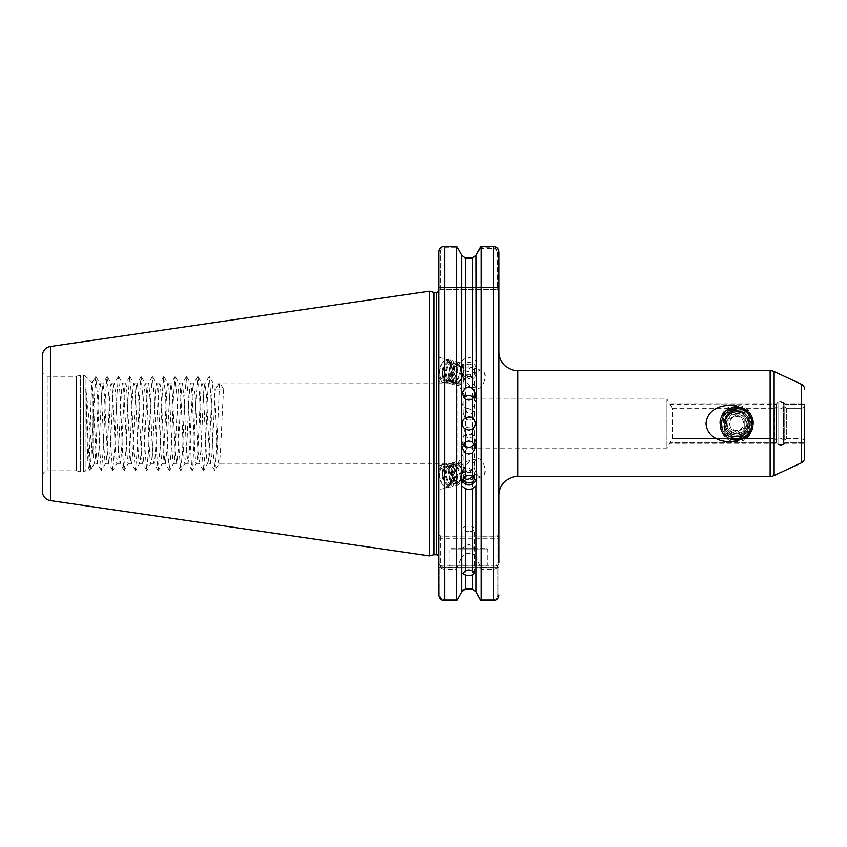 <?xml version="1.0" encoding="UTF-8"?>
<svg xmlns="http://www.w3.org/2000/svg" width="847" height="847" viewBox="0 0 847 847"><rect width="100%" height="100%" fill="white"/><g stroke="black" fill="none" stroke-linecap="round" stroke-linejoin="round"><path stroke-width="0.64" stroke-dasharray="4.24 3.18" d="M720.066 424.834L720.172 425.808M741.866 411.811L750.611 414.543L748.759 419.286L749.235 426.083L751.321 431.356L743.878 434.162L747.594 436.057C739.812 437.412 732.21 437.126 724.778 435.199L727.975 433.029L720.299 426.623L720.109 421.785L726.504 415.655L723.867 412.913L733.248 411.155L727.329 409.768L746.599 410.234L741.072 411.494L741.866 411.811L736.636 410.7L733.576 411.07L733.618 407.195C718.764 411.547 720.49 438.164 736.636 438.397C740.987 437.963 744.217 435.813 746.345 431.97C751.85 422.526 749.627 415.549 739.653 411.06L742.999 412.383C749.807 417.327 751.183 423.521 747.139 430.954L746.345 431.97M736.636 405.533C714.868 404.39 714.836 442.695 736.636 441.562C758.414 442.695 758.436 404.411 736.636 405.533L736.636 410.7C720.066 409.906 720.066 437.19 736.636 436.396C753.216 437.19 753.216 409.906 736.636 410.7C720.066 409.906 720.066 437.19 736.636 436.396C753.216 437.19 753.216 409.906 736.636 410.7C720.066 409.906 720.066 437.19 736.636 436.396C753.216 437.19 753.216 409.906 736.636 410.7C720.066 409.906 720.066 437.19 736.636 436.396C753.216 437.19 753.216 409.906 736.636 410.7C720.066 409.906 720.066 437.19 736.636 436.396C753.216 437.19 753.216 409.906 736.636 410.7C720.066 409.906 720.066 437.19 736.636 436.396C753.216 437.19 753.216 409.906 736.636 410.7C720.066 409.906 720.066 437.19 736.636 436.396C753.216 437.19 753.216 409.906 736.636 410.7C720.066 409.906 720.066 437.19 736.636 436.396C753.216 437.19 753.216 409.906 736.636 410.7C720.066 409.906 720.066 437.19 736.636 436.396C753.216 437.19 753.216 409.906 736.636 410.7C720.066 409.906 720.066 437.19 736.636 436.396C753.216 437.19 753.216 409.906 736.636 410.7C720.066 409.906 720.066 437.19 736.636 436.396C753.216 437.19 753.216 409.906 736.636 410.7C720.066 409.906 720.066 437.19 736.636 436.396C753.216 437.19 753.216 409.906 736.636 410.7C720.066 409.906 720.066 437.19 736.636 436.396C744.439 435.633 748.727 431.345 749.489 423.542M465.85 427.894A5.664 5.326 0 0 1 474.606 432.362A5.664 5.326 0 0 1 465.85 436.84L463.267 434.045L465.85 427.894L466.813 429.514L466.813 398.99L666.949 398.99L666.949 448.105L666.949 398.99L669.988 404.252L776.593 403.765L776.498 406.624L774.613 408.614L776.498 406.624L776.498 404.294L776.498 442.843L776.498 404.252L669.712 403.765L776.593 403.765A1.514 1.514 0 0 1 778.012 402.77L778.012 444.326L778.012 402.77L783.306 402.77L783.306 444.326L778.012 444.326A1.514 1.514 0 0 1 776.593 443.33L669.712 443.33L672.402 438.471L672.402 408.614L669.988 404.252L672.402 408.614L672.402 438.471L774.613 438.471L776.498 440.472L776.498 442.801L776.498 406.624L776.498 440.472L774.613 438.471L774.613 408.614L774.613 438.471L672.402 438.471L666.949 448.105L466.813 448.105L457.983 463.404L219.14 463.288L214.969 470.487L216.546 451.197L219.574 382.812L223.714 389.027L215.424 389.027L219.574 382.812M804.65 403.765L804.65 443.33L804.65 403.765L784.724 403.765A1.514 1.514 0 0 0 783.306 402.77L783.306 444.326A1.514 1.514 0 0 0 784.724 443.33L784.809 404.252L784.724 443.33L804.65 443.33M468.751 531.662A5.664 2.837 0 0 1 463.076 528.835A5.664 2.837 0 0 1 468.751 525.998L468.751 525.998A5.664 2.837 0 0 1 474.415 528.835A5.664 2.837 0 0 1 468.751 531.662M472.393 429.069A6.617 6.617 0 0 1 462.134 423.542A6.617 6.617 0 0 1 468.751 416.936M463.129 444.188A6.617 6.543 0 0 1 468.751 434.183A6.617 6.543 0 0 1 474.373 444.167M473.748 397.846A6.617 6.511 180 0 1 468.751 408.625A6.617 6.511 180 0 1 463.764 397.825M465.85 419.201L466.813 417.582L468.931 418.206C473.441 416.142 473.441 414.151 468.931 412.224L466.813 412.807L465.85 410.255L463.267 413.05L465.85 419.201A5.664 5.326 180 0 0 474.606 414.723A5.664 5.326 180 0 0 465.85 410.255M463.955 376.64L463.267 379.181L468.931 385.078C471.483 385.787 473.282 385.216 474.331 383.384L473.918 379.033L468.931 374.427L463.955 376.64M468.931 378.768L465.628 376.682L465.988 375.983L464.029 374.31L463.478 369.959C464.495 367.99 466.316 367.376 468.931 368.117L474.606 374.003L473.918 376.544L468.931 378.768M468.931 364.168A5.664 5.326 180 0 0 463.267 369.493A5.664 5.326 180 0 0 468.931 374.819A5.664 5.326 180 0 0 474.606 369.493A5.664 5.326 180 0 0 468.931 364.168M465.479 358.313L465.479 258.134L472.393 258.134L476.025 255.286L476.025 361.193L472.393 358.313L468.931 357.54L465.479 358.313L461.848 361.193L461.382 369.493A7.559 7.104 180 0 0 468.931 376.597A7.559 7.104 180 0 0 476.49 369.493A7.559 7.104 180 0 0 468.931 362.4A7.559 7.104 180 0 0 461.382 369.493M476.025 361.193L476.025 366.126L472.393 370.944L468.931 371.748L465.479 370.944L461.848 366.126L461.382 363.374M443.415 380.197L443.129 380.112A9.444 5.093 103.5 0 0 443.415 380.197A9.444 5.093 103.5 0 0 450.805 371.007A9.444 5.093 103.5 0 0 450.996 369.387C450.837 360.388 447.989 358.186 442.473 362.812C438.375 371.23 438.598 376.989 443.129 380.112C446.983 380.568 449.831 377.603 451.673 371.219L451.197 363.744L449.397 362.198L447.968 362.304L444.357 366.2L442.727 373.22L444.252 379.287L446.538 380.938L448.264 380.917L452.637 377.201L454.765 371.96L454.299 364.485L452.489 362.94L451.059 363.045L447.46 366.942L445.935 372.331L447.354 380.028L449.63 381.679L451.356 381.658L455.739 377.942L458.142 371.113L457.391 365.226L455.58 363.681L454.151 363.787L450.551 367.683L449.026 373.072L450.445 380.769L452.732 382.421L454.458 382.399L458.83 378.683L461.234 371.854L460.482 365.968L458.682 364.422L457.253 364.528L453.643 368.424L452.129 373.813L453.537 381.51L455.824 383.162L457.549 383.14L461.922 379.424L464.029 374.31M463.373 372.384L460.969 379.191L456.597 382.908L454.871 382.939L452.584 381.288L451.176 373.58L452.7 368.201L456.3 364.295L457.729 364.199L459.529 365.735L460.281 371.621L457.878 378.45L453.505 382.166L451.779 382.198L449.492 380.547L448.074 372.839L449.598 367.46L453.198 363.554L454.627 363.458L456.438 364.993L456.914 372.468L454.786 377.709L450.413 381.425L448.688 381.457L446.401 379.805L444.982 372.098L446.507 366.719L450.106 362.812L451.536 362.717L453.346 364.252L453.823 371.727L451.684 376.968L447.311 380.684L445.586 380.716L443.299 379.064L441.785 372.987L443.415 365.978L447.015 362.071L448.444 361.976L450.244 363.511L450.996 369.387M474.331 383.384A9.444 5.093 103.5 0 0 477.464 388.35A9.444 5.093 103.5 0 0 484.855 379.16A9.444 5.093 103.5 0 0 481.858 369.98A9.444 5.093 103.5 0 0 474.468 379.16A9.444 5.093 103.5 0 0 474.331 380.144M439.18 371.007A11.71 6.31 103.5 0 0 438.894 374.289L438.894 381.446L442.886 382.399A11.71 6.31 103.5 0 0 452.054 371.007A11.71 6.31 103.5 0 0 448.338 359.615A11.71 6.31 103.5 0 0 439.18 371.007M438.894 367.863L438.894 381.002L438.894 357.36L448.338 359.615M466.813 429.514L468.931 428.889C473.441 430.943 473.441 432.944 468.931 434.871L466.813 434.289L465.85 436.84M463.955 470.456L463.267 467.915L468.931 462.017C471.483 461.308 473.282 461.869 474.331 463.711L473.918 468.063L468.931 472.668L463.955 470.456M473.187 476.628L474.606 473.092L473.918 470.551L468.931 468.327L465.628 470.413L465.988 471.112L464.029 472.785L463.425 477.824M465.988 471.112C462.833 458.576 450.996 458.333 451.8 471.017C451.769 483.531 463.214 490.148 463.68 478.555L463.478 477.136L462.631 480.62L460.821 482.155L481.858 477.115A9.444 5.093 76.5 0 1 474.468 467.936A9.444 5.093 76.5 0 1 474.331 466.951M463.288 478.004A5.664 5.326 0 0 1 468.931 472.277A5.664 5.326 0 0 1 474.585 478.004M462.007 480.44A7.559 7.104 0 0 1 468.931 470.498A7.559 7.104 0 0 1 475.866 480.44M443.415 466.898L443.129 466.983A9.444 5.093 76.5 0 1 443.415 466.898A9.444 5.093 76.5 0 1 450.805 476.088A9.444 5.093 76.5 0 1 450.996 477.697C450.837 486.707 447.989 488.899 442.473 484.283C438.375 475.866 438.598 470.106 443.129 466.983C446.983 466.528 449.831 469.492 451.673 475.876L451.197 483.351L449.397 484.897L447.968 484.791L444.357 480.895L442.727 473.875L444.252 467.809L446.538 466.146L448.264 466.178L452.637 469.894L454.765 475.135L454.299 482.61L452.489 484.156L451.059 484.05L447.46 480.154L445.935 474.765L447.354 467.068L449.63 465.405L451.356 465.437L455.739 469.153L458.142 475.982L457.391 481.869L455.58 483.415L454.151 483.309L450.551 479.413L449.026 474.024L450.445 466.326L452.732 464.664L454.458 464.696L458.83 468.412L461.234 475.241L460.482 481.128L458.682 482.674L457.253 482.568L453.643 478.671L452.129 473.282L453.537 465.585L455.824 463.923L457.549 463.955L461.922 467.671L464.029 472.785M463.373 474.712L460.969 467.904L456.597 464.188L454.871 464.156L452.584 465.808L451.176 473.515L452.7 478.894L456.3 482.801L457.729 482.896L459.529 481.361L460.281 475.474L457.878 468.645L453.505 464.929L451.779 464.897L449.492 466.549L448.074 474.256L449.598 479.635L453.198 483.542L454.627 483.637L456.438 482.102L456.914 474.627L454.786 469.386L450.413 465.67L448.688 465.638L446.401 467.29L444.982 474.998L446.507 480.376L450.106 484.283L451.536 484.378L453.346 482.843L453.823 475.368L451.684 470.127L447.311 466.411L445.586 466.379L443.299 468.031L441.785 474.108L443.415 481.117L447.015 485.024L448.444 485.119L450.244 483.584L450.996 477.697M474.331 463.711A9.444 5.093 76.5 0 1 477.464 458.746A9.444 5.093 76.5 0 1 484.855 467.936A9.444 5.093 76.5 0 1 481.858 477.115M439.18 476.088A11.71 6.31 76.5 0 1 438.894 472.806L438.894 489.735L448.338 487.48A11.71 6.31 76.5 0 1 439.18 476.088M438.894 476.152L438.894 489.64L438.894 476.152M438.894 472.806A11.71 6.31 76.5 0 1 442.886 464.696A11.71 6.31 76.5 0 1 452.054 476.088A11.71 6.31 76.5 0 1 448.338 487.48M450.985 548.612L486.506 548.612L450.985 548.612A1.133 1.133 0 0 0 449.852 549.745L487.639 549.745L449.852 549.745L449.852 565.235L487.639 565.235L488.391 565.997L449.101 565.997L488.391 565.997M486.506 548.612A1.133 1.133 0 0 1 487.639 549.745L487.639 565.235L449.852 565.235L449.101 565.997M461.192 548.612L476.3 548.612L461.192 548.612L468.751 544.25L476.3 548.612M93.011 394.046L93.011 453.706C90.428 439.657 88.035 406.814 85.833 388.932C86.722 414.818 87.633 470.826 88.575 467.851L85.134 471.292A2.266 2.266 0 0 1 83.535 471.948L83.535 375.147L83.535 471.948L80.889 471.948L80.889 375.147L80.889 471.948A2.266 2.266 0 0 1 80.296 471.874L80.296 375.221L80.296 471.874L76.357 470.816L76.357 376.28L76.357 470.816L48.014 470.816L48.014 376.28L48.014 470.816A5.664 5.664 0 0 0 42.35 476.48L42.35 370.605A5.664 5.664 0 0 0 48.014 376.28L76.357 376.28L80.296 375.221A2.266 2.266 0 0 1 80.889 375.147L83.535 375.147A2.266 2.266 0 0 1 85.134 375.803L85.134 471.292L85.134 375.803L92.175 382.844L95.722 448.254L97.352 463.404L94.303 463.404L90.28 470.487L95.7 376.608L97.521 395.898L99.798 451.197L101.375 470.487L103.196 451.197L105.462 395.898L107.04 376.608L108.861 395.898L111.126 451.197L112.704 470.487L114.525 451.197L116.801 395.898L118.379 376.608L120.2 395.898L122.466 451.197L124.043 470.487L125.864 451.197L128.13 395.898L129.707 376.608L131.529 395.898L133.805 451.197L135.372 470.487L137.203 451.197L139.469 395.898L141.047 376.608L142.868 395.898L145.133 451.197L146.711 470.487L148.532 451.197L150.798 395.898L152.375 376.608L154.207 395.898L156.473 451.197L158.05 470.487L159.871 451.197L162.137 395.898L163.715 376.608L165.536 395.898L167.801 451.197L169.379 470.487L171.21 451.197L173.476 395.898L175.054 376.608L176.875 395.898L179.141 451.197L180.718 470.487L182.539 451.197L184.805 395.898L186.382 376.608L188.214 395.898L191.613 468.285L192.057 470.487L192.745 468.285L196.144 395.898L197.965 376.608L199.543 395.898L201.808 451.197L203.64 470.487L205.207 451.197L207.483 395.898L209.304 376.608L210.882 395.898L213.148 451.197L214.969 470.487M466.813 417.582L466.813 434.289M465.628 376.682L464.071 379.932L459.699 383.649L457.973 383.68L466.813 398.99L466.813 412.807M465.628 470.413L464.071 467.163L459.699 463.447L457.973 463.415L457.983 383.68L457.983 463.404L455.686 465.067L454.161 471.144L455.792 478.153L459.392 482.059L460.821 482.155M101.375 470.487L97.204 463.288L98.792 451.324L101.608 395.242L103.016 383.68L104.477 396.057L107.188 450.488L108.681 463.404L110.099 451.832L112.884 396.036C113.36 389.197 113.837 383.109 114.356 383.68L115.743 394.956L118.538 450.731L120.02 463.404C121.894 466.051 123.8 381.394 125.684 383.68C127.526 380.674 129.485 466.094 131.359 463.404C133.233 466.189 135.139 380.991 137.023 383.68C138.897 380.811 140.803 466.094 142.688 463.404C143.185 463.891 143.662 458.386 144.159 450.964L146.944 395.263L148.363 383.68C150.321 382.241 152.132 465.892 154.027 463.404C155.912 465.638 157.775 381.955 159.691 383.68C161.586 381.415 163.46 465.606 165.366 463.404L166.806 451.387L169.569 396.047L171.03 383.68L172.428 394.956L175.213 450.773L176.695 463.404L178.145 451.324L180.951 395.221L182.359 383.68L183.767 395.094L186.552 450.837L188.034 463.404L189.474 451.335L190.903 422.738C191.782 402.907 192.756 382.844 193.698 383.68L195.106 395.115L197.891 450.837L199.363 463.404L200.813 451.335L202.232 422.907C203.132 402.748 204.085 382.96 205.038 383.68L206.446 395.147L209.23 450.848L210.702 463.404L207.653 463.404C209.548 465.882 211.432 381.214 213.328 383.68C215.212 381.214 217.107 465.882 218.992 463.404C220.569 465.67 222.136 406.751 223.714 389.027M214.725 470.487L210.554 463.288L211.866 455.39L215.424 389.027M203.386 470.487L199.363 463.404L196.324 463.404C198.209 465.882 200.104 381.214 201.988 383.68C203.883 381.214 205.768 465.882 207.653 463.404L203.64 470.487M463.478 369.959L462.631 366.476L460.821 364.941L459.392 365.036L455.792 368.943L454.161 375.952L455.686 382.029L457.973 383.68L213.465 383.807L209.304 376.608M192.057 470.487L188.034 463.404L184.985 463.404C186.88 465.882 188.765 381.214 190.649 383.68C192.544 381.214 194.429 465.882 196.324 463.404L192.301 470.487M209.061 376.608L204.889 383.807L201.988 383.68L197.965 376.608M180.718 470.487L176.695 463.404L173.646 463.404C175.541 465.882 177.425 381.214 179.32 383.68C181.205 381.214 183.1 465.882 184.985 463.404L180.962 470.487M197.722 376.608L193.55 383.807L190.649 383.68L186.636 376.608M169.379 470.487L165.366 463.404L162.317 463.404C164.202 465.882 166.097 381.214 167.981 383.68C169.876 381.214 171.761 465.882 173.646 463.404L169.633 470.487M186.382 376.608L182.221 383.807L179.32 383.68L175.297 376.608M158.05 470.487L154.027 463.404L150.978 463.404C152.873 465.882 154.757 381.214 156.653 383.68C158.537 381.214 160.422 465.882 162.317 463.404L158.294 470.487M175.054 376.608L170.882 383.807L167.981 383.68L163.958 376.608M146.711 470.487L142.688 463.404L139.649 463.404C141.534 465.882 143.418 381.214 145.313 383.68C147.198 381.214 149.093 465.882 150.978 463.404L146.955 470.487M163.715 376.608L159.543 383.807L156.653 383.68L152.629 376.608M135.372 470.487L131.359 463.404L128.31 463.404C130.194 465.882 132.09 381.214 133.974 383.68C135.869 381.214 137.754 465.882 139.649 463.404L135.626 470.487M152.375 376.608L148.214 383.807L145.313 383.68L141.29 376.608M124.043 470.487L120.02 463.404L116.971 463.404C118.866 465.882 120.75 381.214 122.646 383.68C124.53 381.214 126.425 465.882 128.31 463.404L124.287 470.487M141.047 376.608L136.875 383.807L133.974 383.68L129.951 376.608M112.704 470.487L108.681 463.404L105.642 463.404C107.527 465.882 109.422 381.214 111.306 383.68C113.191 381.214 115.086 465.882 116.971 463.404L112.947 470.487M129.707 376.608L125.547 383.807L122.646 383.68L118.622 376.608M93.011 453.706L94.303 463.404C96.198 465.882 98.083 381.214 99.967 383.68C101.862 381.214 103.747 465.882 105.642 463.404L101.619 470.487M118.379 376.608L114.207 383.807L111.306 383.68L107.283 376.608M107.04 376.608L102.868 383.807L99.967 383.68L95.955 376.608M498.978 351.759L498.978 495.336L498.978 351.759M440.408 289.409L438.884 290.309L438.894 557.03L438.894 287.525L438.894 290.479L440.429 289.409L497.083 289.409L440.429 289.409L438.894 290.479L440.429 289.409L440.429 252.046C440.641 249.473 442.018 248.044 444.569 247.748L457.666 247.748L444.569 247.748C442.018 248.044 440.641 249.473 440.429 252.046L440.429 287.525L497.443 287.525L497.443 252.046C497.231 249.473 495.855 248.044 493.303 247.748L480.334 247.748M429.45 555.897L429.45 291.199M85.833 388.932L88.459 451.197L90.036 470.487L88.575 467.851C89.729 469.905 90.915 379.562 92.175 382.844L95.7 376.608M741.072 411.494L736.636 410.7C732.21 410.827 728.695 412.669 726.091 416.205M749.373 421.827C747.88 414.935 743.634 411.229 736.636 410.7C732.475 410.806 729.098 412.457 726.504 415.655M748.759 419.286C746.525 413.855 742.48 410.996 736.636 410.7L732.517 411.377M733.576 411.07C719.092 413.812 722.004 437.211 736.636 436.396C743.264 435.951 747.467 432.521 749.235 426.083M804.65 440.472L801.378 438.471L786.704 438.471L786.704 408.614L784.809 406.624L786.704 408.614L786.704 438.471L784.809 440.472L786.704 438.471L801.378 438.471L801.378 408.614L801.378 438.471L804.65 440.472L804.65 406.624L801.378 408.614L804.65 406.624M786.704 408.614L801.378 408.614L786.704 408.614M784.809 406.624L784.809 440.472L784.809 406.624M672.402 408.614L774.613 408.614L672.402 408.614M727.975 433.029C732.994 437.084 738.298 437.454 743.878 434.162M727.435 432.51C732.719 437.168 738.362 437.613 744.354 433.823M736.636 410.7L733.248 411.155M747.139 430.954L748.6 435.093C754.042 424.336 752.104 415.337 742.798 408.106L742.999 412.383M736.784 410.7L739.653 411.06M461.848 536.903L497.083 536.903L440.789 536.903L461.848 536.903L461.848 366.126M461.848 255.286L461.848 361.193M463.68 368.54C463.214 356.947 451.769 363.564 451.8 376.079C450.996 388.762 462.833 388.519 465.988 375.983M438.894 567.882L438.894 594.912L439.974 594.912C440.207 597.781 441.732 599.369 444.569 599.697L457.465 599.697L444.569 599.697C441.732 599.369 440.196 597.77 439.974 594.912L439.974 567.882L439.974 594.912L438.894 594.912L438.894 564.102L440.789 565.997L497.083 565.997L440.789 565.997L439.974 567.882L497.898 567.882L438.894 567.882L439.974 567.882L440.789 565.997L438.894 564.102M479.878 248.351L493.303 248.351C495.633 248.626 496.893 249.939 497.083 252.29L497.083 287.525L440.429 287.525L440.429 289.409L438.894 290.479L438.894 252.046L440.429 252.046L438.894 252.046L438.894 287.525L440.429 287.525L438.894 287.525M438.894 383.68L438.894 463.404M438.894 538.787L438.894 563.011C438.937 566.505 440.821 568.602 444.569 569.311L456.607 569.311L457.031 567.808L444.569 567.808C442.07 567.278 440.811 565.669 440.789 563.011L440.789 538.787L438.894 538.787L438.894 535.008L440.789 536.903L438.894 535.008L440.789 536.903L440.789 538.787L497.083 538.787L497.083 563.011C497.062 565.68 495.802 567.278 493.303 567.808L480.842 567.808L476.025 557.03L476.025 591.799M480.842 567.808L481.265 569.311L493.303 569.311C497.041 568.612 498.936 566.505 498.978 563.011L498.978 538.787L497.083 538.787L497.083 536.903L498.978 535.008C498.936 535.653 497.051 536.045 493.303 536.162L481.265 536.162L480.842 536.903M481.265 246.276L481.265 536.162M444.569 536.903L444.569 246.276L456.607 246.276L456.607 536.162L444.569 536.162C440.832 536.045 438.937 535.664 438.894 535.008M457.031 536.903L456.607 536.162M456.607 246.276L457.666 247.748M476.025 366.126L476.025 536.903M498.978 448.105L498.978 398.99M497.083 252.29L498.978 252.29L498.978 287.525L497.443 287.525L497.083 289.409L497.083 287.525L498.978 287.525L498.978 291.304L498.978 252.046L497.443 252.046M439.371 249.738L439.752 248.997M439.9 248.764L440.324 248.213M481.265 569.311L481.265 600.724L493.303 600.724L493.303 599.697C496.141 599.369 497.676 597.77 497.898 594.912L497.898 567.882L497.898 594.912C497.665 597.781 496.141 599.369 493.303 599.697L480.408 599.697L493.303 599.697L493.303 600.724L493.303 567.808M456.607 569.311L456.607 600.724L443.447 600.608M498.978 594.912L498.978 564.102L497.083 565.997L497.898 567.882L498.978 567.882L497.898 567.882L497.083 565.997L498.978 564.102L498.978 594.912L497.898 594.912L498.978 594.912M498.978 535.008L497.083 536.903L498.978 535.008L498.978 538.787M461.848 591.799L461.848 557.03L457.031 567.808M476.025 557.03L472.393 553.43L465.479 553.43L461.848 557.03M472.393 553.43L472.393 588.961L465.479 588.961L465.479 553.43M498.502 597.241L498.131 597.961M497.972 598.215L497.348 598.988M443.426 600.608L440.959 599.39M440.715 599.178L440.165 598.585M439.138 596.595L439 596.023M463.182 589.777L465.479 588.961M440.789 563.011L438.894 563.011M498.978 563.011L497.083 563.011M497.083 289.409L498.978 291.304L497.083 289.409M442.473 484.283C437.116 477.062 439.307 462.06 446.094 464.474C455.167 466.231 457.327 490.117 449.185 486.729C443.892 485.447 440.101 471.027 444.304 465.734C449.884 456.522 461.573 476.385 456.385 484.177C451.843 493.134 441.181 473.028 447.407 464.992C453.261 460.863 457.624 464.569 460.503 476.109C462.43 490.699 448.772 486.347 448.698 471.758C447.819 457.189 462.166 460.757 463.553 474.966M438.894 374.289A11.71 6.31 103.5 0 0 442.886 382.399M442.473 362.812C437.116 370.033 439.307 385.036 446.094 382.622C455.167 380.864 457.327 356.968 449.185 360.367C443.892 361.648 440.101 376.068 444.304 381.362C449.884 390.562 461.573 370.711 456.385 362.918C451.843 353.961 441.181 374.067 447.407 382.103C453.261 386.232 457.624 382.526 460.503 370.986C462.43 356.386 448.772 360.748 448.698 375.337C447.819 389.906 462.166 386.338 463.553 372.119M720.299 426.623C722.3 441.721 745.011 445.024 751.321 431.356M733.618 407.195C714.137 409.757 717.123 441.234 736.636 440.175C758.086 441.202 758.086 405.893 736.636 406.92C722.406 406.158 714.275 425.776 724.884 435.305C739.325 451.197 764.29 426.232 748.399 411.79C738.87 401.182 719.251 409.313 720.014 423.542C718.987 444.993 754.285 444.993 753.258 423.542C754.031 409.313 734.402 401.182 724.884 411.79C708.992 426.232 733.957 451.197 748.399 435.305C758.997 425.776 750.876 406.158 736.636 406.92C715.186 405.893 715.186 441.202 736.636 440.175C750.876 440.938 758.997 421.319 748.399 411.79C733.957 395.898 708.992 420.864 724.884 435.305C739.325 451.197 764.29 426.232 748.399 411.79C738.87 401.182 719.251 409.313 720.014 423.542C718.987 444.993 754.285 444.993 753.258 423.542C754.317 403.257 721.242 401.404 720.109 421.785M748.6 435.093C756.149 424.061 754.211 415.062 742.798 408.106M750.611 414.543C742.247 405.078 733.333 404.527 723.867 412.913M724.778 435.199C732.136 441.488 739.738 441.774 747.594 436.057M746.599 410.234C740.267 405.988 733.851 405.829 727.329 409.768M776.498 442.843L669.988 442.843L776.498 442.843M780.087 445.458A3.589 3.589 0 0 0 783.676 441.869A3.589 3.589 0 0 0 780.087 438.28A3.589 3.589 0 0 0 776.498 441.869A3.589 3.589 0 0 0 780.087 445.458M780.087 401.637A3.589 3.589 0 0 1 783.676 405.226A3.589 3.589 0 0 1 780.087 408.815A3.589 3.589 0 0 1 776.498 405.226A3.589 3.589 0 0 1 780.087 401.637M729.648 423.595A6.988 6.988 0 0 0 736.689 430.541A6.988 6.988 0 0 0 743.624 423.5A6.988 6.988 0 0 0 736.583 416.555A6.988 6.988 0 0 0 729.648 423.595M736.699 432.319L744.269 427.873L744.195 419.106L736.572 414.776L729.013 419.223L729.076 427.989L736.699 432.319L729.076 427.989L729.013 419.223L736.572 414.776L744.195 419.106L744.269 427.873L736.699 432.319M727.192 423.616A9.444 9.444 0 0 0 736.71 432.997A9.444 9.444 0 0 0 746.08 423.479A9.444 9.444 0 0 0 736.572 414.098A9.444 9.444 0 0 0 727.192 423.616M726.44 423.616A10.206 10.206 0 0 1 736.562 413.347A10.206 10.206 0 0 1 746.842 423.468A10.206 10.206 0 0 0 736.562 413.347A10.206 10.206 0 0 0 726.44 423.616A10.206 10.206 0 0 0 736.71 433.749A10.206 10.206 0 0 0 746.842 423.468A10.206 10.206 0 0 1 736.71 433.749A10.206 10.206 0 0 1 726.44 423.616M736.551 411.547C729.023 412.097 724.799 416.131 723.889 423.638C722.904 441.223 751.607 440.705 750.887 423.447C749.563 412.743 743.507 407.915 732.729 408.953A15.119 15.119 0 0 0 723.253 416.533C726.535 411.981 730.972 409.916 736.541 410.35L736.551 411.981L736.541 410.35M728.356 410.901A15.119 15.119 0 0 1 740.342 408.889C730.209 408.762 725.011 413.675 724.767 423.638L725.276 425.681L724.99 423.627C723.825 407.481 750.198 407.608 749.775 423.447C751.045 441.531 721.506 441.435 722.004 423.659C721.951 418.333 724.069 414.088 728.356 410.901C737.748 404.135 752.189 411.97 751.755 423.436C752.824 442.928 720.733 443.161 721.528 423.659L723.253 416.533M740.342 408.889C747.446 411.166 751.257 416.015 751.755 423.436C752.824 442.928 720.733 443.161 721.528 423.659C720.448 404.167 752.538 403.934 751.755 423.436C752.824 442.928 720.733 443.161 721.528 423.659C720.448 404.167 752.538 403.934 751.755 423.436C752.824 442.928 720.733 443.161 721.528 423.659C720.448 404.167 752.538 403.934 751.755 423.436C752.824 442.928 720.733 443.161 721.528 423.659C720.448 404.167 752.538 403.934 751.755 423.436C752.824 442.928 720.733 443.161 721.528 423.659C720.448 404.167 752.538 403.934 751.755 423.436C752.824 442.928 720.733 443.161 721.528 423.659C720.448 404.167 752.538 403.934 751.755 423.436C752.824 442.928 720.733 443.161 721.528 423.659C720.448 404.167 752.538 403.934 751.755 423.436C752.824 442.928 720.733 443.161 721.528 423.659C720.448 404.167 752.538 403.934 751.755 423.436C752.824 442.928 720.733 443.161 721.528 423.659C720.448 404.167 752.538 403.934 751.755 423.436C752.824 442.928 720.733 443.161 721.528 423.659C720.448 404.167 752.538 403.934 751.755 423.436C752.824 442.928 720.733 443.161 721.528 423.659C721.909 416.237 725.646 411.324 732.729 408.953M725.276 425.681C722.629 415.136 737.419 407.195 744.757 415.316C755.873 425.268 738.648 442.759 728.526 431.779C721.093 425.215 726.652 411.526 736.551 411.981C751.469 411.166 751.638 435.718 736.721 435.104C721.813 435.93 721.633 411.377 736.551 411.981C746.451 411.377 752.2 424.982 744.873 431.663C734.91 442.79 717.42 425.554 728.399 415.432C738.362 404.305 755.852 421.541 744.873 431.663C734.91 442.79 717.42 425.554 728.399 415.432C734.974 408.01 748.663 413.558 748.197 423.458C748.801 433.357 735.196 439.106 728.526 431.779C717.398 421.817 734.635 404.337 744.757 415.316C755.873 425.268 738.648 442.759 728.526 431.779C717.398 421.817 734.635 404.337 744.757 415.316C752.178 421.88 746.631 435.57 736.721 435.104C721.813 435.93 721.633 411.377 736.551 411.981M784.809 404.252L804.65 404.252L784.809 404.252M517.866 476.448L517.866 370.647M436.629 292.331L436.629 554.764M433.389 292.257L433.389 554.838M433.982 554.764L433.982 292.331M784.809 442.843L804.65 442.843L784.809 442.843M472.393 370.944L472.393 536.903M465.479 536.903L465.479 370.944M472.393 258.134L472.393 358.313M493.303 247.748L493.303 536.903M444.569 600.724L444.569 567.808M770.145 370.647L770.145 476.448M801.378 384.242L801.378 462.854M774.137 475.559L774.137 371.537M50.428 500.619L50.428 346.476M444.569 246.276L444.569 247.748L444.569 246.276M493.303 248.351L493.303 246.541M463.076 573.588L463.076 528.835M462.134 447.819L462.134 440.726M462.134 393.262L462.134 402.113M463.267 379.181L463.267 413.05M463.267 369.493L463.267 370.52M445.586 380.716L446.538 380.938M448.688 381.457L449.63 381.679M451.779 382.198L452.732 382.421M454.871 382.939L455.824 383.162M448.444 361.976L449.397 362.198M451.536 362.717L452.489 362.94M454.627 363.458L455.58 363.681M457.729 364.199L458.682 364.422M463.267 467.915L463.267 434.045M463.267 477.602L463.267 476.575M461.382 483.722L461.382 477.602M445.586 466.379L446.538 466.146M448.688 465.638L449.63 465.405M451.779 464.897L452.732 464.664M454.871 464.156L455.824 463.923M448.444 485.119L449.397 484.897M451.536 484.378L452.489 484.156M454.627 483.637L455.58 483.415M457.729 482.896L458.682 482.674M457.973 463.415L477.464 458.746M457.973 383.68L477.464 388.35M460.821 364.941L481.858 369.98M438.894 465.649L442.886 464.696M476.49 483.722L476.49 477.602M474.606 477.602L474.606 473.092M474.606 465.342L474.606 432.362M476.49 363.374L476.49 369.493M474.606 369.493L474.606 374.003M474.606 381.753L474.606 414.723M475.358 393.357L475.358 402.113M475.358 447.735L475.358 440.726M474.415 573.355L474.415 528.835M783.676 441.869L783.676 405.226L783.676 441.869M776.498 405.226L776.498 441.869L776.498 405.226"/><path stroke-width="1.27" d="M752.104 423.542C750.569 447.692 707.531 447.661 706.059 423.542C707.626 399.339 750.707 399.509 752.104 423.542M465.479 488.783L465.479 570.476L463.076 573.588L465.479 575.102L465.479 588.961L461.848 591.799L461.848 485.903L465.479 488.783L468.931 489.555L472.393 488.783L476.025 485.903L476.49 483.722L476.025 255.286L472.393 258.134L465.479 258.134L461.848 255.286L465.479 258.134L465.479 387.968L462.134 393.262L465.479 399.286L465.479 417.793C461.064 421.626 461.064 425.459 465.479 429.302L465.479 441.827L462.134 447.819L465.479 453.219L465.479 476.152L461.848 480.969L461.848 485.903M465.479 570.476L468.751 569.925L472.393 570.624L472.393 488.783M465.479 588.961L472.393 588.961L476.025 591.799L480.408 599.697L476.025 591.799L472.393 588.961L472.393 574.965L468.751 575.6L465.479 575.102M465.479 417.793L468.751 416.936L472.393 418.026L472.393 399.064L468.751 400.144L465.479 399.286M468.751 416.936A6.617 6.617 0 0 1 472.393 429.069L468.751 430.16L465.479 429.302M474.373 444.167A6.617 6.543 0 0 1 463.129 444.188M465.479 441.827L468.751 440.969L472.393 442.06L472.393 429.069C476.3 425.385 476.3 421.711 472.393 418.026M476.025 480.969L472.393 476.152L472.393 452.986L468.751 454.066L465.479 453.219M463.764 397.825A6.617 6.511 180 0 1 473.748 397.846M465.479 387.968L468.751 387.121L472.393 388.191L472.393 258.134M463.425 477.824L463.478 477.136C464.495 479.106 466.316 479.72 468.931 478.978L473.187 476.628M474.585 478.004A5.664 5.326 0 0 1 463.288 478.004M472.393 476.152L468.931 475.347L465.479 476.152M475.866 480.44A7.559 7.104 0 0 1 462.007 480.44M42.35 370.605L42.35 355.825A9.444 9.444 0 0 1 50.428 346.476L429.45 291.199L429.45 555.897L50.428 500.619A9.444 9.444 0 0 1 42.35 491.271L42.35 355.825M804.65 406.624L804.65 457.719A5.664 5.664 0 0 1 801.378 462.854L774.137 475.559A9.444 9.444 0 0 1 770.145 476.448L517.866 476.448A18.888 18.888 0 0 0 498.978 495.336M804.65 389.376A5.664 5.664 0 0 0 801.378 384.242L774.137 371.537L774.137 475.559M498.978 351.759A18.888 18.888 0 0 0 517.866 370.647L517.866 476.448M770.145 476.448L770.145 370.647A9.444 9.444 0 0 1 774.137 371.537M438.894 290.479L438.894 383.68M438.884 290.309L438.894 290.299A2.266 2.266 0 0 1 436.629 292.331L436.629 554.764A2.266 2.266 0 0 1 438.894 557.03M770.145 370.647L517.866 370.647M804.65 457.719L804.65 440.472M476.025 591.799L476.025 485.903M472.393 574.965L474.415 573.355L472.393 570.624M472.393 399.064L475.358 393.357L472.393 388.191M472.393 452.986L475.358 447.735L472.393 442.06M461.848 480.969L461.848 255.286L457.666 247.748L461.848 255.286M438.926 595.473L438.894 567.882M443.457 246.382L444.569 246.276L444.569 600.724C441.075 600.332 439.18 598.395 438.894 594.912L438.937 251.326M438.894 287.525L438.894 252.046C439.191 248.573 441.086 246.657 444.569 246.276L456.607 246.276L457.666 247.748M438.894 463.404L438.894 465.649M438.894 479.233L438.894 535.008M438.894 563.011L438.894 564.102M480.334 247.748L481.265 246.276L493.303 246.276C496.787 246.657 498.682 248.573 498.978 252.046L498.978 398.99M480.207 247.748L476.025 255.286L481.265 246.541L481.265 600.724L493.303 600.724C496.787 600.343 498.682 598.406 498.978 594.912L498.925 595.642M498.978 535.008L498.978 448.105M438.979 251.072L439.138 250.373M441.382 247.271L443.415 246.392M444.569 600.724L456.607 600.724L457.465 599.697L456.607 600.724L456.607 246.276M457.465 599.697L461.848 591.799L457.465 599.697M480.408 599.697L481.265 600.724L480.408 599.697M495.516 600.269L493.303 600.724L493.303 246.541C496.797 246.922 498.682 248.838 498.978 252.29L498.978 563.011M493.303 246.276L481.265 246.541M498.894 595.896L498.735 596.606M496.744 599.538L495.527 600.258M439.826 598.098L439.455 597.421M461.848 591.799L463.182 589.777M42.35 476.48L42.35 491.271M801.378 462.854L801.378 384.242M50.428 346.476L50.428 500.619M429.45 555.897L433.389 554.838L433.389 292.257L433.982 292.331L433.982 554.764L436.629 554.764M433.389 292.257L429.45 291.199M433.982 292.331L436.629 292.331M433.389 554.838L433.982 554.764"/></g></svg>

